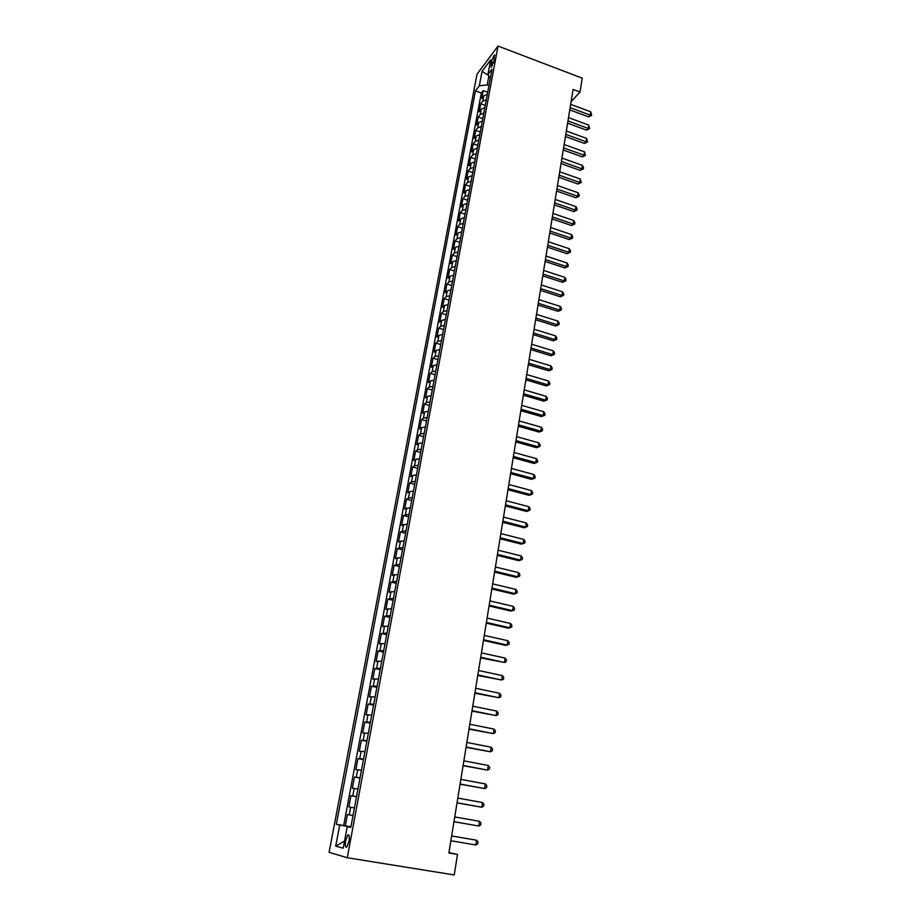 <?xml version="1.0" encoding="UTF-8"?>
<svg xmlns="http://www.w3.org/2000/svg" width="921" height="921" viewBox="0 0 921 921"><rect width="100%" height="100%" fill="white"/><g stroke="black" fill="none" stroke-linecap="round" stroke-linejoin="round"><path stroke-width="1.38" d="M348.955 841.403C349.669 836.233 349.266 834.115 347.735 835.048L345.686 840.574C344.972 845.731 345.375 847.861 346.918 846.94L348.955 841.403M477.02 74.198L329.096 852.339L347.275 857.727L498.019 46.05L477.02 74.198M487.29 94.414L483.755 95.876L481.706 98.489L483.191 90.615L487.693 92.273M486.3 99.721L482.765 101.172L480.716 103.774L485.24 105.42M480.716 103.774L479.231 111.706L481.269 109.139L484.814 107.711M482.328 121.1L478.77 122.493L476.733 125.026L478.229 117.025L482.777 118.659M479.818 134.593L476.249 135.951L474.211 138.438L475.731 130.379L480.29 132.002M477.285 148.177L473.716 149.513L471.679 151.942L473.21 143.826L477.792 145.449M474.729 161.877L471.161 163.167L469.134 165.55L470.666 157.376L475.271 158.988M472.162 175.669L468.582 176.924L466.556 179.261L468.11 171.03L472.726 172.63M469.572 189.565L465.991 190.785L463.965 193.076L465.531 184.776L470.171 186.364M466.97 203.564L463.378 204.75L461.363 206.995L462.929 198.637L467.592 200.214M464.345 217.667L460.742 218.83L458.727 221.017L460.304 212.59L465.001 214.156M461.697 231.885L458.094 233.001L456.079 235.143L457.668 226.658L462.377 228.212M459.026 246.206L455.423 247.289L453.408 249.384L455.02 240.83L459.74 242.373M456.344 260.643L452.729 261.679L450.726 263.717L452.338 255.105L457.092 256.637M453.639 275.183L450.012 276.185L448.009 278.177L449.644 269.485L454.41 271.004M450.91 289.839L447.284 290.806L445.28 292.74L446.927 283.99L451.716 285.498M448.159 304.609L444.521 305.53L442.529 307.407L444.187 298.588L448.999 300.085M445.384 319.495L441.746 320.381L439.754 322.2L441.424 313.313L446.259 314.798M442.587 334.496L438.949 335.336L436.957 337.098L438.638 328.152L443.496 329.614M439.778 349.612L436.128 350.417L434.148 352.121L435.84 343.096L440.722 344.546M436.934 364.854L433.284 365.614L431.304 367.26L433.008 358.165L437.912 359.604M434.079 380.212L430.418 380.926L428.449 382.514L430.165 373.339L435.092 374.778M431.201 395.696L427.528 396.364L425.56 397.884L427.298 388.65L432.248 390.067M428.288 411.296L424.616 411.917L422.658 413.379L424.397 404.066L429.37 405.47M425.364 427.022L421.68 427.597L419.723 429.002L421.484 419.619L426.481 421.001M422.405 442.874L418.721 443.404L416.776 444.739L418.548 435.288L423.568 436.658M419.435 458.854L415.739 459.337L413.794 460.615L415.59 451.071L420.632 452.43M416.43 474.971L412.735 475.409L410.801 476.606L412.596 466.993L417.674 468.34M413.414 491.204L409.707 491.595L407.773 492.735L409.592 483.041L414.68 484.365M410.363 507.586L404.722 508.991L406.552 499.228L411.675 500.529M407.289 524.095L401.648 525.384L403.502 515.53L408.636 516.831M404.192 540.731L398.551 541.905L400.416 531.97L405.585 533.247M401.061 557.516L395.431 558.563L397.308 548.548L402.5 549.814M397.918 574.439L392.277 575.36L394.176 565.264L399.392 566.507M394.741 591.501L389.099 592.284L391.011 582.107L396.26 583.338M391.529 608.7L385.899 609.368L387.822 599.099L393.094 600.308M388.305 626.05L382.675 626.579L384.61 616.23L389.905 617.415M385.047 643.549L379.417 643.94L381.375 633.51L386.693 634.673M381.766 661.186L376.136 661.451L378.105 650.928L383.458 652.08M378.45 678.984L372.821 679.099L374.812 668.485L380.189 669.625M375.1 696.932L369.482 696.898L371.497 686.203L376.896 687.319M371.739 715.03L366.121 714.857L368.147 704.07L373.569 705.152M368.342 733.277L362.724 732.966L364.762 722.087L370.219 723.158M364.912 751.697L359.294 751.225L361.354 740.254L366.846 741.301M361.446 770.267L355.84 769.645L357.924 758.582L363.438 759.606M357.958 788.998L352.363 788.226L354.458 777.059L359.996 778.072M354.447 807.901L348.84 806.969L350.959 795.709L356.531 796.688M571.112 101.678L580.011 92.054L573.104 89.441L448.872 853.007L457.507 854.446L448.941 852.547M491.158 62.11L491.181 67.291L494.232 60.245L494.22 55.076L491.158 62.11L493.483 62.985M350.855 827.162L347.24 826.621L350.82 827.38L491.998 69.167L487.934 74.497L490.329 78.112M347.24 826.621L343.211 848.183L335.728 846.134L339.711 825.009L336.349 824.295L475.455 90.857L479.323 85.791L482.051 71.366L490.663 59.877L487.934 74.497M483.191 90.615L481.326 93.021L343.671 825.527L350.924 826.828M353.031 815.499L347.424 814.509L345.294 825.872M350.959 795.709L356.554 796.538M354.458 777.059L360.053 777.738M357.924 758.582L363.53 759.1M361.354 740.254L366.972 740.622M364.762 722.087L370.38 722.306M368.147 704.07L373.765 704.151M371.497 686.203L377.115 686.145M374.812 668.485L380.442 668.289M378.105 650.928L383.735 650.583M381.375 633.51L387.004 633.026M384.61 616.23L390.239 615.619M387.822 599.099L393.463 598.362M391.011 582.107L396.652 581.243M394.176 565.264L399.806 564.274M397.308 548.548L402.938 547.431M400.416 531.97L406.046 530.738M403.502 515.53L409.131 514.171M406.552 499.228L408.487 498.111L412.194 497.743M409.592 483.041L411.526 481.867L415.233 481.453M412.596 466.993L414.542 465.75L418.238 465.289M415.59 451.071L417.535 449.77L421.219 449.252M418.548 435.288L420.506 433.906L424.19 433.354M421.484 419.619L423.453 418.18L427.125 417.57M424.397 404.066L426.365 402.569L430.038 401.913M427.298 388.65L429.267 387.085L432.928 386.394M430.165 373.339L432.145 371.727L435.794 370.979M433.008 358.165L434.988 356.485L438.638 355.702M435.84 343.096L437.82 341.357L441.47 340.528M438.638 328.152L440.629 326.345L444.267 325.481M441.424 313.313L443.415 311.459L447.053 310.55M444.187 298.588L446.178 296.689L449.805 295.733M446.927 283.99L448.918 282.022L452.545 281.032M449.644 269.485L451.647 267.47L455.262 266.445M452.338 255.105L454.341 253.033L457.956 251.974M455.02 240.83L457.023 238.7L460.627 237.606M457.668 226.658L459.683 224.482L463.286 223.343M460.304 212.59L462.33 210.368L465.922 209.194M462.929 198.637L464.955 196.357L468.536 195.148M465.531 184.776L467.546 182.462L471.138 181.207M468.11 171.03L470.136 168.658L473.705 167.38M470.666 157.376L472.692 154.958L476.261 153.646M473.21 143.826L475.236 141.362L478.805 140.015M475.731 130.379L477.769 127.869L481.326 126.488M478.229 117.025L480.267 114.469L483.824 113.053M488.89 75.948L487.209 84.939L479.323 85.791M488.936 85.584L487.209 84.939M457.507 854.446L454.214 874.95L347.275 857.727M580.011 92.054L582.245 78.181L498.019 46.05M350.889 826.989L348.691 826.839M481.326 93.021L475.455 90.857M343.671 825.527L336.349 824.295M339.711 825.009L348.725 826.621M488.614 75.522L482.051 71.366M335.728 846.134L344.546 841.057M569.777 109.898L588.588 116.886L590.28 115.16L570.145 107.653M590.798 111.855L591.696 115.344L590.28 115.16L590.798 111.855L570.686 104.349M591.696 115.344L588.588 116.886M567.624 123.172L586.516 130.126L588.197 128.422L567.981 120.962M588.726 125.095L589.624 128.583L588.197 128.422L588.726 125.095L568.522 117.623M589.624 128.583L586.516 130.126M565.448 136.538L584.421 143.446L586.101 141.776L565.793 134.374M586.631 138.426L587.54 141.926L586.101 141.776L586.631 138.426L566.346 131.012M587.54 141.926L584.421 143.446M563.249 150.008L582.302 156.881L583.995 155.235L563.594 147.878M584.524 151.861L585.434 155.361L583.995 155.235L584.524 151.861L564.147 144.493M585.434 155.361L582.302 156.881M561.039 163.581L580.184 170.408L581.865 168.796L561.384 161.486M582.394 165.4L583.534 167.541L583.315 168.9L581.865 168.796L582.394 165.4L561.937 158.067M583.315 168.9L580.184 170.408M558.817 177.258L578.031 184.027L579.723 182.45L559.151 175.186M580.265 179.031L581.186 182.542L579.723 182.45L580.265 179.031L559.715 171.755M581.186 182.542L578.031 184.027M556.583 191.027L575.878 197.762L577.571 196.219L556.906 189.001M578.112 192.765L579.251 194.895L579.033 196.277L577.571 196.219L578.112 192.765L557.47 185.535M579.033 196.277L575.878 197.762M554.327 204.899L573.702 211.588L575.395 210.08L554.649 202.908M575.936 206.603L577.087 208.733L576.868 210.115L575.395 210.08L575.936 206.603L555.213 199.42M576.868 210.115L573.702 211.588M552.047 218.887L571.515 225.518L573.207 224.045L552.37 216.93M573.748 220.545L574.911 222.663L574.692 224.056L573.207 224.045L573.748 220.545L552.934 213.419M574.692 224.056L571.515 225.518M549.756 232.967L569.305 239.552L570.997 238.113L550.067 231.056M571.55 234.59L572.712 236.697L572.494 238.113L570.997 238.113L571.55 234.59L550.643 227.51M572.494 238.113L569.305 239.552M547.442 247.162L567.083 253.701L568.775 252.285L547.753 245.285M569.328 248.739L570.502 250.846L570.272 252.262L568.775 252.285L569.328 248.739L548.329 241.716M570.272 252.262L567.083 253.701M545.117 261.46L564.838 267.942L566.53 266.572L545.416 259.618M567.094 262.992L568.269 265.087L568.05 266.526L566.53 266.572L567.094 262.992L546.003 256.026M568.05 266.526L564.838 267.942M542.78 275.863L562.581 282.298L564.274 280.963L543.068 274.067M564.838 277.359L566.024 279.443L565.793 280.893L564.274 280.963L564.838 277.359L543.655 270.44M565.793 280.893L562.581 282.298M540.408 290.391L560.313 296.769L561.994 295.468L540.696 288.63M562.57 291.83L563.756 293.914L563.537 295.365L561.994 295.468L562.57 291.83L541.295 284.98M563.537 295.365L560.313 296.769M538.037 305.012L558.022 311.344L559.703 310.078L538.313 303.297M560.279 306.417L561.476 308.489L561.246 309.963L559.703 310.078L560.279 306.417L538.912 299.624M561.246 309.963L558.022 311.344M535.631 319.76L555.708 326.034L557.401 324.802L535.907 318.079M557.976 321.118L559.185 323.179L558.955 324.653L557.401 324.802L557.976 321.118L536.506 314.372M558.955 324.653L555.708 326.034M533.213 334.611L553.383 340.828L555.075 339.642L533.478 332.976M555.651 335.923L556.871 337.984L556.629 339.469L555.075 339.642L555.651 335.923L534.088 329.246M556.629 339.469L553.383 340.828M530.784 349.589L551.034 355.748L552.727 354.597L531.037 348M553.314 350.855L554.534 352.904L554.292 354.401L552.727 354.597L553.314 350.855L531.647 344.235M554.292 354.401L551.034 355.748M528.32 364.67L548.674 370.772L550.367 369.666L528.573 363.127M550.954 365.89L552.186 367.94L551.944 369.448L550.367 369.666L550.954 365.89L529.195 359.328M551.944 369.448L548.674 370.772M525.856 379.878L546.291 385.922L547.983 384.863L526.098 378.381M548.582 381.052L549.814 383.078L549.572 384.61L547.983 384.863L548.582 381.052L526.72 374.559M549.572 384.61L546.291 385.922M523.358 395.201L543.897 401.188L545.577 400.163L523.6 393.751M546.176 396.329L547.419 398.356L547.178 399.887L545.577 400.163L546.176 396.329L524.222 389.894M547.178 399.887L543.897 401.188M520.849 410.651L541.479 416.58L543.16 415.59L521.079 409.246M543.77 411.722L545.013 413.736L544.772 415.279L543.16 415.59L543.77 411.722L521.7 405.355M544.772 415.279L541.479 416.58M518.316 426.216L539.038 432.076L540.719 431.143L518.535 424.857M541.329 427.24L542.584 429.244L542.342 430.809L540.719 431.143L541.329 427.24L519.168 420.943M542.342 430.809L539.038 432.076M515.76 441.907L536.575 447.71L538.267 446.812L515.967 440.595M538.877 442.886L540.143 444.878L539.902 446.443L538.267 446.812L538.877 442.886L516.612 436.646M539.902 446.443L536.575 447.71M513.181 457.725L534.099 463.459L535.78 462.607L513.388 456.459M536.402 458.646L537.68 460.638L537.427 462.215L535.78 462.607L536.402 458.646L514.033 452.487M537.427 462.215L534.099 463.459M510.591 473.67L531.601 479.346L533.294 478.529L510.787 472.461M533.915 474.534L535.193 476.514L534.94 478.114L533.294 478.529L533.915 474.534L511.443 468.444M534.94 478.114L531.601 479.346M507.978 489.742L529.091 495.348L530.772 494.577L508.162 488.579M531.405 490.559L532.695 492.528L532.442 494.128L530.772 494.577L531.405 490.559L508.818 484.538M532.442 494.128L529.091 495.348M505.341 505.951L526.547 511.477L528.228 510.764L505.525 504.835M528.873 506.7L530.162 508.657L529.909 510.28L528.228 510.764L528.873 506.7L506.182 500.759M529.909 510.28L526.547 511.477M502.682 522.288L523.991 527.745L525.672 527.077L502.854 521.217M526.317 522.978L527.618 524.924L527.365 526.559L525.672 527.077L526.317 522.978L503.522 517.107M527.365 526.559L523.991 527.745M499.999 538.75L521.413 544.138L523.093 543.517L500.172 537.737M523.738 539.395L525.051 541.329L524.797 542.976L523.093 543.517L523.738 539.395L500.84 533.593M524.797 542.976L521.413 544.138M497.305 555.351L518.822 560.67L520.492 560.095L497.455 554.396M521.148 555.939L522.472 557.861L522.207 559.519L520.492 560.095L521.148 555.939L498.134 550.217M522.207 559.519L518.822 560.67M494.577 572.091L516.197 577.329L517.878 576.811L494.727 571.181M518.535 572.62L519.858 574.531L519.594 576.201L517.878 576.811L518.535 572.62L495.406 566.979M491.837 588.968L513.561 594.137L515.23 593.654L491.975 588.116M515.898 589.428L517.234 591.328L516.969 593.02L515.23 593.654L515.898 589.428L492.666 583.868M489.063 605.983L510.89 611.072L512.571 610.646L489.189 605.189M513.239 606.386L514.586 608.274L514.321 609.978L512.571 610.646L513.239 606.386L489.891 600.906M486.276 623.137L508.208 628.145L509.877 627.777L486.392 622.4M510.556 623.482L511.915 625.359L511.639 627.074L509.877 627.777L510.556 623.482L487.094 618.083M483.456 640.429L505.502 645.368L507.172 645.045L483.571 639.761M507.851 640.717L509.209 642.582L508.945 644.309L507.172 645.045L507.851 640.717L484.273 635.409M480.624 657.882L504.443 662.464L480.716 657.26M505.122 658.101L506.492 659.943L506.228 661.692L504.443 662.464L505.122 658.101L481.43 652.874M477.757 675.473L501.692 680.032L477.849 674.92M502.382 675.623L503.752 677.465L503.488 679.214L501.692 680.032L502.382 675.623L478.563 670.488M474.868 693.214L498.906 697.738L474.948 692.719M499.608 693.294L501.001 695.125L500.713 696.898L498.906 697.738L499.608 693.294L475.673 688.252M471.955 711.104L496.108 715.605L472.036 710.667M496.81 711.116L498.203 712.935L497.927 714.719L496.108 715.605L496.81 711.116L472.761 706.165M469.019 729.144L493.288 733.611L469.088 728.776M493.99 729.098L495.394 730.894L495.118 732.702L493.288 733.611L493.99 729.098L469.825 724.24M466.061 747.334L490.433 751.778L466.118 747.035M491.146 747.219L492.562 749.003L492.286 750.822L490.433 751.778L491.146 747.219L466.855 742.453M463.079 765.696L487.554 770.106L463.113 765.455M488.28 765.501L489.707 767.274L489.419 769.104L487.554 770.106L488.28 765.501L463.862 760.838M460.063 784.208L484.665 788.583L460.097 784.036M485.39 783.944L486.829 785.694L486.541 787.547L484.665 788.583L485.39 783.944L460.845 779.373M457.023 802.882L481.741 807.222L457.046 802.778M482.466 802.548L483.916 804.286L483.629 806.151L481.741 807.222L482.466 802.548L457.806 798.081M453.961 821.716L478.793 826.022L453.972 821.682M479.53 821.302L480.981 823.029L480.693 824.917L478.793 826.022L479.53 821.302L454.744 816.939M451.647 835.969L476.56 840.228L475.812 844.983L450.864 840.746M451.647 835.946L476.56 840.228L478.022 841.932L477.734 843.832L475.812 844.983M482.765 101.172L483.755 95.876M349.232 814.843L350.648 807.257M352.766 795.94L354.171 788.422M356.266 777.209L357.67 769.76M359.743 758.628L361.124 751.248M363.196 740.219L364.566 732.897M366.604 721.96L367.963 714.708M369.989 703.863L371.336 696.667M373.35 685.915L374.686 678.777M376.677 668.116L378.001 661.048M379.982 650.479L381.294 643.457M383.251 632.98L384.564 626.027M386.498 615.631L387.799 608.723M389.721 598.42L390.999 591.581M392.91 581.358L394.188 574.566M396.088 564.435L397.342 557.7M399.219 547.65L400.474 540.972M402.339 531.003L403.571 524.383M405.424 514.494L406.656 507.92M408.487 498.111L409.707 491.595M411.526 481.867L412.735 475.409M414.542 465.75L415.739 459.337M417.535 449.77L418.721 443.404M420.506 433.906L421.68 427.597M423.453 418.18L424.616 411.917M426.365 402.569L427.528 396.364M429.267 387.085L430.418 380.926M432.145 371.727L433.284 365.614M434.988 356.485L436.128 350.417M437.82 341.357L438.949 335.336M440.629 326.345L441.746 320.381M443.415 311.459L444.521 305.53M446.178 296.689L447.284 290.806M448.918 282.022L450.012 276.185M451.647 267.47L452.729 261.679M454.341 253.033L455.423 247.289M457.023 238.7L458.094 233.001M459.683 224.482L460.742 218.83M462.33 210.368L463.378 204.75M464.955 196.357L465.991 190.785M467.546 182.462L468.582 176.924M470.136 168.658L471.161 163.167M472.692 154.958L473.716 149.513M475.236 141.362L476.249 135.951M477.769 127.869L478.77 122.493M480.267 114.469L481.269 109.139M492.332 65.679L490.617 65.034M349.024 835.266L347.735 835.048M494.876 55.318L494.22 55.076"/></g></svg>
